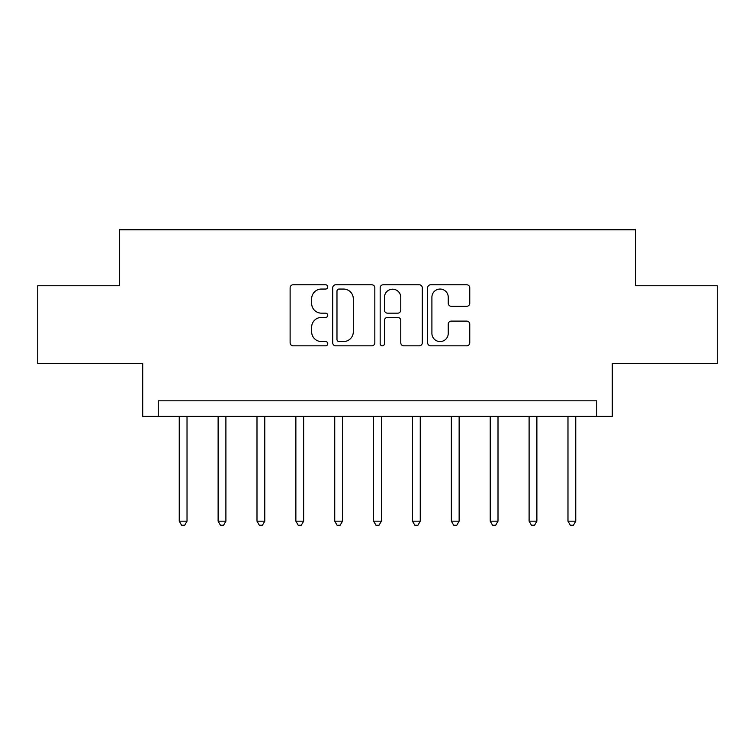 <?xml version="1.0" encoding="UTF-8"?>
<svg xmlns="http://www.w3.org/2000/svg" width="755" height="755" viewBox="0 0 755 755"><rect width="100%" height="100%" fill="white"/><g stroke="black" fill="none" stroke-linecap="round" stroke-linejoin="round"><path stroke-width="1.13" d="M327.745 286.919A2.133 2.133 0 0 0 325.603 284.777L293.176 284.777A3.048 3.048 0 0 0 290.118 287.834L290.118 342.779A3.048 3.048 0 0 0 293.176 345.828L325.603 345.828A2.133 2.133 0 0 0 327.745 343.695A2.133 2.133 0 0 0 325.603 341.553L321.413 341.553A9.768 9.768 0 0 1 311.645 331.785L311.645 327.208A9.768 9.768 0 0 1 321.413 317.44L325.603 317.44A2.133 2.133 0 0 0 327.745 315.307A2.133 2.133 0 0 0 325.603 313.165L321.413 313.165A9.768 9.768 0 0 1 311.645 303.397L311.645 298.82A9.768 9.768 0 0 1 321.413 289.052L325.603 289.052A2.133 2.133 0 0 0 327.745 286.919M466.713 306.294A3.048 3.048 0 0 0 469.761 303.246L469.761 287.834A3.048 3.048 0 0 0 466.713 284.777L430.69 284.777A3.048 3.048 0 0 0 427.641 287.834L427.641 342.779A3.048 3.048 0 0 0 430.69 345.828L466.713 345.828A3.048 3.048 0 0 0 469.761 342.779L469.761 324.159A3.048 3.048 0 0 0 466.713 321.101L451.292 321.101A3.048 3.048 0 0 0 448.243 324.159L448.243 333.389A8.163 8.163 0 0 1 440.08 341.553A8.163 8.163 0 0 1 431.907 333.389L431.907 297.215A8.163 8.163 0 0 1 440.08 289.052A8.163 8.163 0 0 1 448.243 297.215L448.243 303.246A3.048 3.048 0 0 0 451.292 306.294L466.713 306.294M596.743 416.373L612.296 416.373L612.296 363.504L717.25 363.504L717.25 285.758L635.616 285.758L635.616 229.784L119.384 229.784L119.384 285.758L37.75 285.758L37.75 363.504L142.704 363.504L142.704 416.373L596.743 416.373L596.743 400.82L158.257 400.82L158.257 416.373M374.829 287.834A3.048 3.048 0 0 0 371.781 284.777L335.758 284.777A3.048 3.048 0 0 0 332.7 287.834L332.7 342.779A3.048 3.048 0 0 0 335.758 345.828L371.781 345.828A3.048 3.048 0 0 0 374.829 342.779L374.829 287.834M383.219 284.777L419.242 284.777A3.048 3.048 0 0 1 422.3 287.834L422.3 342.779A3.048 3.048 0 0 1 419.242 345.828L403.831 345.828A3.048 3.048 0 0 1 400.773 342.779L400.773 320.488A3.048 3.048 0 0 0 397.725 317.44L387.494 317.44A3.048 3.048 0 0 0 384.446 320.488L384.446 343.695A2.133 2.133 0 0 1 382.304 345.828A2.133 2.133 0 0 1 380.171 343.695L380.171 287.834A3.048 3.048 0 0 1 383.219 284.777M339.118 289.052A2.133 2.133 0 0 0 336.975 291.185L336.975 339.42A2.133 2.133 0 0 0 339.118 341.553L343.544 341.553A9.768 9.768 0 0 0 353.312 331.785L353.312 298.82A9.768 9.768 0 0 0 343.544 289.052L339.118 289.052M400.773 297.366A8.163 8.163 0 0 0 392.609 289.203A8.163 8.163 0 0 0 384.446 297.366L384.446 310.116A3.048 3.048 0 0 0 387.494 313.165L397.725 313.165A3.048 3.048 0 0 0 400.773 310.116L400.773 297.366M179.246 416.373L179.246 521.177L187.023 521.177L187.023 416.373M187.023 521.177L184.692 525.216L181.578 525.216L179.246 521.177M218.119 416.373L218.119 521.177L225.896 521.177L225.896 416.373M225.896 521.177L223.565 525.216L220.451 525.216L218.119 521.177M256.993 416.373L256.993 521.177L264.769 521.177L264.769 416.373M264.769 521.177L262.438 525.216L259.324 525.216L256.993 521.177M295.866 416.373L295.866 521.177L303.642 521.177L303.642 416.373M303.642 521.177L301.311 525.216L298.197 525.216L295.866 521.177M334.739 416.373L334.739 521.177L342.515 521.177L342.515 416.373M342.515 521.177L340.184 525.216L337.07 525.216L334.739 521.177M373.612 416.373L373.612 521.177L381.388 521.177L381.388 416.373M381.388 521.177L379.057 525.216L375.943 525.216L373.612 521.177M412.485 416.373L412.485 521.177L420.261 521.177L420.261 416.373M420.261 521.177L417.93 525.216L414.816 525.216L412.485 521.177M451.358 416.373L451.358 521.177L459.134 521.177L459.134 416.373M459.134 521.177L456.803 525.216L453.689 525.216L451.358 521.177M490.231 416.373L490.231 521.177L498.007 521.177L498.007 416.373M498.007 521.177L495.676 525.216L492.562 525.216L490.231 521.177M529.104 416.373L529.104 521.177L536.88 521.177L536.88 416.373M536.88 521.177L534.549 525.216L531.435 525.216L529.104 521.177M567.977 416.373L567.977 521.177L575.754 521.177L575.754 416.373M575.754 521.177L573.423 525.216L570.308 525.216L567.977 521.177"/></g></svg>
